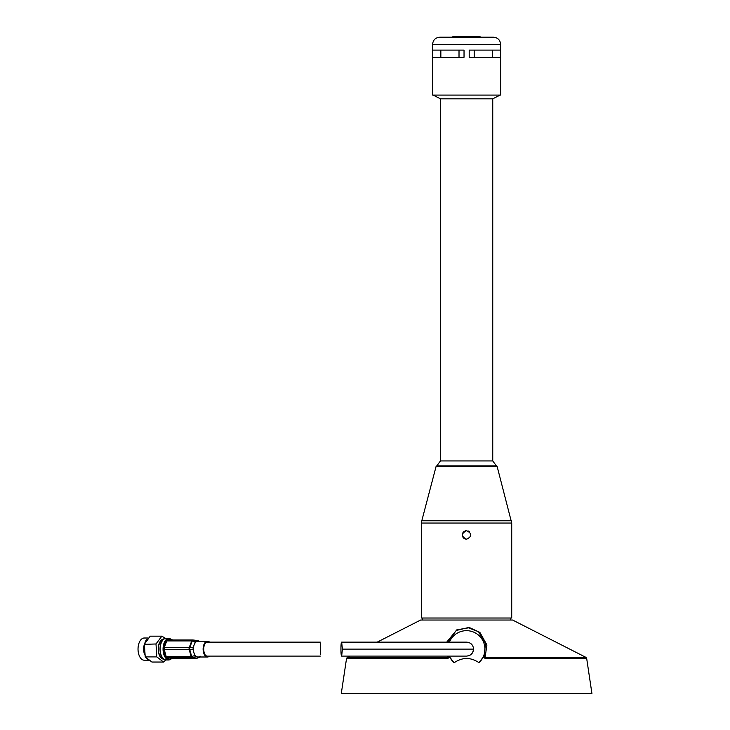 <?xml version="1.0" encoding="UTF-8"?>
<svg xmlns="http://www.w3.org/2000/svg" width="730" height="730" viewBox="0 0 730 730"><rect width="100%" height="100%" fill="white"/><g stroke="black" fill="none" stroke-linecap="round" stroke-linejoin="round"><path stroke-width="1.09" d="M466.607 539.242C461.068 536.377 461.068 533.511 466.607 530.646C472.155 533.511 472.155 536.377 466.607 539.242A4.298 4.298 0 0 1 465.767 539.16M466.607 618.018L511.721 618.018L511.721 523.045L421.502 523.045L421.502 618.018L466.607 618.018M497.121 466.415L436.093 466.415L436.786 465.886L496.427 465.886L497.121 466.415L511.721 523.045M436.786 465.886L440.473 460.931L492.75 460.931L496.427 465.886M440.473 460.931L440.473 98.824L492.75 98.824L492.75 460.931M500.625 44.375L432.589 44.375L432.589 95.082L500.625 95.082L500.625 44.375C500.205 40.031 497.814 37.641 493.462 37.212L480.021 37.212L480.021 36.5L480.021 37.212M432.689 57.268L464.034 57.268L464.034 50.105L432.689 50.105L432.689 57.268M469.189 57.268L500.524 57.268L500.524 50.105L469.189 50.105L469.189 57.268M440.847 57.268L440.847 50.105M459.015 57.268L459.015 50.105M474.199 57.268L474.199 50.105M492.367 57.268L492.367 50.105M455.319 36.5L455.319 37.212L458.029 37.212L458.029 36.5L452.901 36.5L452.901 37.212L439.752 37.212L493.462 37.212M458.029 37.212L459.681 37.212L459.681 36.5L480.021 36.5M458.029 36.5L459.681 36.5M469.645 531.905A4.298 4.298 0 0 0 468.249 530.975M466.607 530.646A4.298 4.298 0 0 0 464.964 530.975M464.216 531.376A4.298 4.298 0 0 0 464.964 538.913M446.705 642.135L456.843 629.826L469.609 627.663L479.865 632.362L486.919 644.973L485.085 657.356L585.907 657.356L512.588 620.025L420.635 620.025L377.218 642.135M349.798 656.097L347.316 657.356L447.891 657.356L447.326 656.097M454.087 662.758L449.835 657.21L447.764 658.423L346.549 658.423L341.284 693.5L591.93 693.5L586.674 658.423L485.204 658.423L483.132 657.21L478.989 662.667C470.686 657.091 462.382 657.128 454.087 662.758A18.442 18.442 0 0 1 449.415 656.097M483.132 657.21L484.154 654.938L485.578 643.486L478.515 631.724L468.049 627.645L456.223 630.492L447.682 642.135M449.306 656.097L449.835 657.21M478.989 662.667A18.442 18.442 0 0 0 477.009 633.968A18.442 18.442 0 0 0 449.415 642.135M466.233 656.087L466.306 656.087A6.981 6.981 0 0 0 466.735 656.087M484.154 654.938L485.204 658.423M447.764 658.423L449.032 656.097M466.461 656.097L466.461 656.097C470.722 655.677 473.049 653.35 473.469 649.116L342.406 649.116L341.658 656.097C340.7 656.507 340.7 641.716 341.658 642.135L342.406 649.116M320.351 654.755L320.351 643.468M320.351 642.135L207.53 642.135C202.484 641.716 202.484 656.507 207.53 656.097L320.351 656.097M209.583 656.097A7.875 4.417 -90 0 1 208.944 656.58A7.875 4.417 -90 0 1 207.53 656.991L197.867 656.991A7.875 4.417 -90 0 1 197.575 656.973A7.875 4.417 -90 0 1 193.897 652.583A7.875 4.417 -90 0 1 194.198 644.727A7.875 4.417 -90 0 1 197.867 641.232L207.53 641.232A7.875 4.417 -90 0 1 207.822 641.25A7.875 4.417 -90 0 1 209.583 642.135M207.53 656.991A7.875 4.417 -90 0 1 203.113 649.116A7.875 4.417 -90 0 1 207.53 641.232M198.04 640.712A2.144 1.46 110.8 0 0 197.857 640.621A2.144 1.46 110.8 0 0 197.657 640.575L193.295 640.055A2.144 0.894 108.1 0 0 192.255 640.958L189.818 647.446A2.144 0.584 91.2 0 0 189.736 649.499L191.671 656.507L194.727 655.595L193.067 649.572L189.736 649.499A2.144 0.785 164.6 0 1 189.207 649.536L164.259 649.536A2.144 1.205 -90 0 1 164.341 647.4L166.778 640.913A2.144 1.205 -90 0 1 167.781 639.964A2.144 1.205 -90 0 1 167.864 639.964L192.647 639.964M194.727 655.595L195.695 656.745L192.629 657.657L197 658.177A2.144 1.387 68.3 0 0 197.383 658.113L199.783 657.155L195.695 656.745M164.341 647.4L189.289 647.4A2.144 0.986 -159.4 0 1 189.818 647.446L193.149 647.519L195.248 641.944L192.255 640.958A2.144 0.986 -159.4 0 0 191.725 640.913L166.778 640.913M193.149 647.519L193.067 649.572M199.409 641.232L197.657 640.575A2.144 1.77 -83.2 0 0 197.346 640.502L192.975 639.982A2.144 1.77 -83.2 0 1 193.295 640.055L198.012 641.232M196.288 641.031L195.248 641.944M171.723 658.259A2.144 1.205 -90 0 1 171.641 658.259A2.144 1.205 -90 0 1 171.568 658.259L196.507 658.259A2.144 1.77 -83.2 0 0 197 658.177L200.494 656.288M171.568 658.259L167.197 657.739A2.144 1.205 -90 0 1 166.194 656.544L164.259 649.536M166.194 656.544L191.132 656.544A2.144 0.785 164.6 0 0 191.671 656.507A2.144 0.83 73.5 0 0 192.629 657.657A2.144 1.77 -83.2 0 1 192.136 657.739L167.197 657.739M199.463 641.232L197.857 640.621A2.144 2.144 0 0 0 197.346 640.502A2.144 1.77 -83.2 0 0 197.173 640.493M167.781 639.964L192.72 639.964A2.144 2.144 0 0 1 192.975 639.982A2.144 1.77 -83.2 0 0 192.802 639.964A2.144 1.205 -90 0 0 192.72 639.964A2.144 1.205 -90 0 0 191.725 640.913L189.289 647.4A2.144 1.205 -90 0 0 189.143 649.28A2.144 1.205 -90 0 0 189.207 649.536L191.132 656.544A2.144 1.205 -90 0 0 192.136 657.739L196.507 658.259A2.144 1.205 -90 0 0 196.589 658.259A2.144 2.144 0 0 0 197.383 658.113M163.821 639.051A10.056 5.648 90 0 0 158.209 649.116A10.056 5.648 90 0 0 163.821 659.172M163.237 639.507A9.663 5.429 90 0 0 158.465 650.248A9.663 5.429 90 0 0 163.237 658.716M165.847 659.929L163.556 662.046L156.84 656.9L155.992 643.97L144.275 644.353L150.225 636.177L161.85 636.177L165.5 638.348M144.367 643.97L145.224 656.9L151.931 662.046L163.556 662.046M145.224 656.9L156.84 656.9M155.992 643.97L161.85 636.177M148.756 660.212L144.257 660.212A11.096 6.232 -90 0 1 138.07 650.412A11.096 6.232 -90 0 1 144.257 638.011L148.199 638.011M144.576 654.801A11.096 6.232 -90 0 1 143.737 650.412A11.096 6.232 -90 0 1 144.166 644.9M144.996 642.336A11.096 6.232 -90 0 1 147.204 639.124M147.998 659.664A11.096 6.232 -90 0 1 146.767 658.679M436.093 466.415L421.794 520.773L511.429 520.773M476.471 36.5L476.471 37.212M196.799 658.232A2.144 1.205 -90 0 1 196.589 658.259L171.641 658.259M172.134 639.964A10.12 5.676 90 0 0 164.04 649.116A10.12 5.676 90 0 0 172.134 658.259M166.23 638.285A10.831 6.077 90 0 0 160.144 649.116A10.831 6.077 90 0 0 166.23 659.947L169.123 659.947A10.831 6.077 -90 0 1 163.046 649.116A10.831 6.077 -90 0 1 169.123 638.285L166.23 638.285C157.954 637.6 157.954 660.623 166.23 659.947M421.794 520.773L421.502 523.045M500.096 95.082L492.75 98.824M433.118 95.082L440.473 98.824M432.589 44.375C433.018 40.031 435.399 37.641 439.752 37.212M422.46 618.018L422.46 620.025M510.763 618.018L510.763 620.025M586.674 658.423L585.907 657.356M346.549 658.423L347.316 657.356M466.461 642.135L466.579 642.135C470.823 642.555 473.149 644.873 473.569 649.116C473.149 653.35 470.823 655.677 466.579 656.097L341.658 656.097M466.579 642.135L341.658 642.135M169.123 659.947L172.581 658.259M169.123 638.285L172.581 639.964"/></g></svg>
